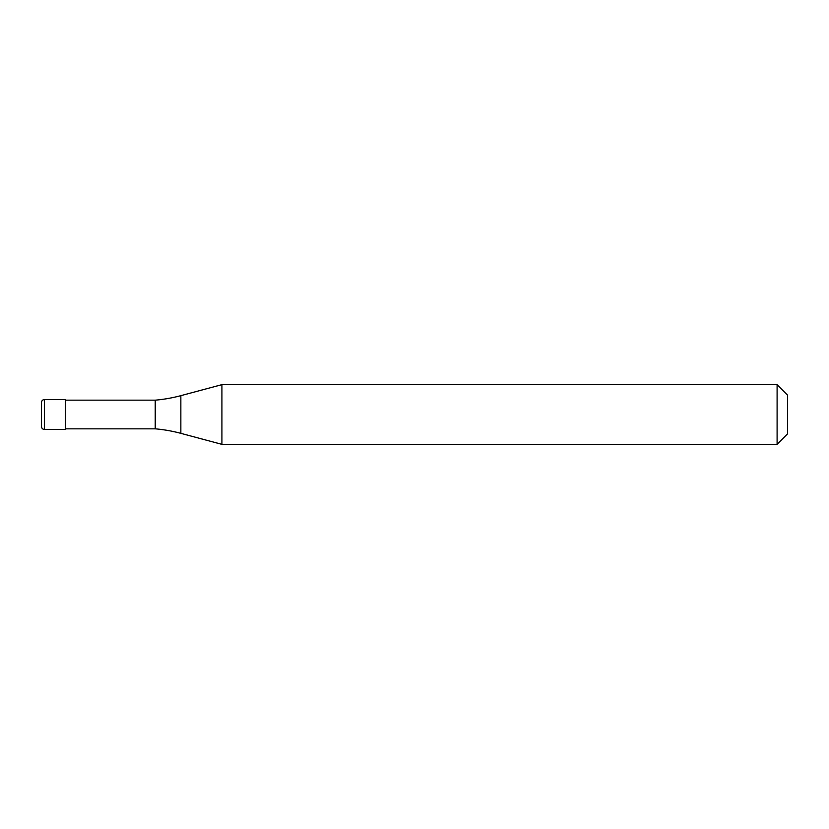 <?xml version="1.0" encoding="UTF-8"?>
<svg xmlns="http://www.w3.org/2000/svg" width="829" height="829" viewBox="0 0 829 829"><rect width="100%" height="100%" fill="white"/><g stroke="black" fill="none" stroke-linecap="round" stroke-linejoin="round"><path stroke-width="1.24" d="M41.45 402.562A2.984 2.984 0 0 1 44.434 399.578A2.984 2.984 0 0 0 41.45 402.562L41.45 426.438A2.984 2.984 0 0 0 44.434 429.422L65.325 429.422L65.325 399.578L44.434 399.578L65.325 399.578M65.325 428.821L155.23 428.821A149.22 149.22 0 0 1 180.846 433.339L221.903 444.344L777.105 444.344L787.55 433.899L787.55 395.101L777.105 384.656L777.105 444.344M65.325 400.179L155.23 400.179L155.23 428.821M155.23 400.179A149.22 149.22 0 0 0 180.846 395.661L221.903 384.656L221.903 444.344M221.903 384.656L777.105 384.656M44.434 399.578L44.434 429.422M180.846 395.661L180.846 433.339"/></g></svg>
